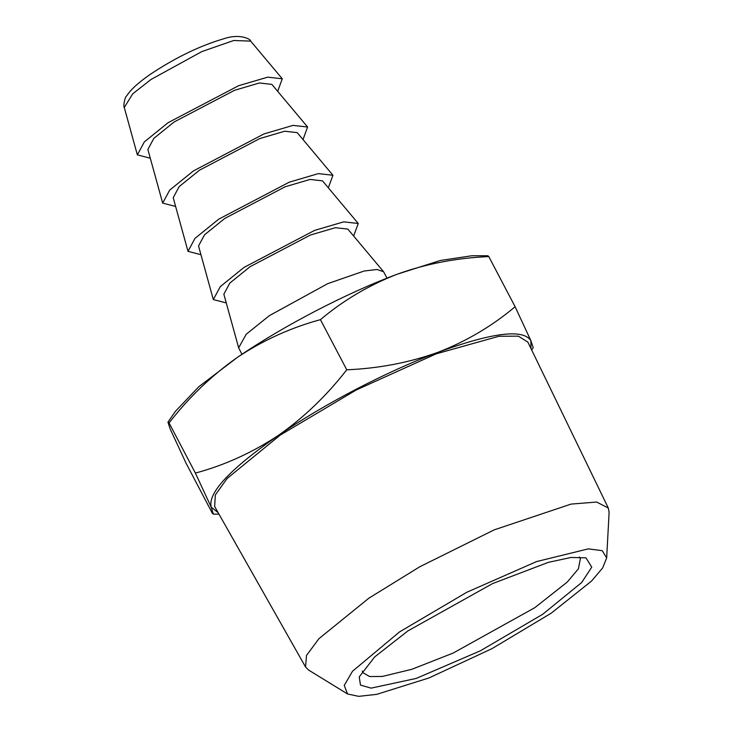 <?xml version="1.0" encoding="UTF-8"?>
<svg xmlns="http://www.w3.org/2000/svg" width="733" height="733" viewBox="0 0 733 733"><rect width="100%" height="100%" fill="white"/><g stroke="black" fill="none" stroke-linecap="round" stroke-linejoin="round"><path stroke-width="1.1" d="M542.732 614.263L581.681 582.515L591.76 567.131L585.988 557.859L571.08 557.465L548.458 562.312L492.622 583.569L407.942 630.884L374.645 656.951L359.234 676.907L360.471 685.071L371.081 688.14L416.234 678.419L480.271 650.858L542.732 614.263M579.409 556.998L580.417 558.354L578.429 568.79L567.25 582.066L534.797 607.684L453.086 653.094L411.763 669.321L382.232 676.467L369.606 676.541L362.808 672.601L362.258 671.007M551.152 613.219L591.549 581.049L602.618 567.983L606.677 557.914L602.242 550.685L588.287 548.87L536.556 561.579L466.774 592.282L399.522 631.919L352.463 671.3L344.253 685.382L347.534 693.968L358.657 696.35L376.698 694.362L428.915 677.979L491.98 648.65L551.152 613.219M347.534 693.968L308.648 670.09L305.551 666.993L306.504 655.439L318.947 638.663L368.919 598.146L419.89 566.701L494.289 529.831L571.108 504.093L596.653 502.041L608.317 508.042L609.105 512.349L606.677 557.914M214.659 506.549L215.328 494.931L227.193 478.411L280.125 435.173L356.201 390.002L436.236 353.828L498.962 336.264L518.341 336.154L527.852 342.109M530.939 348.477L530.921 340.772C523.38 328.659 492.484 332.47 438.261 352.207C387.363 371.127 324.059 404.057 278.393 435.384C230.034 469.028 207.641 492.942 211.196 507.135L218.15 512.697M515.116 306.724L488.792 256.577C456.531 257.961 426.038 263.825 397.295 274.179C368.974 285.183 343.356 300.347 320.431 319.652C290.781 327.697 263.11 340.268 237.428 357.356C211.81 375.351 189.022 397.213 169.057 422.941L167.939 422.162L170.23 429.107L186.035 463.155L212.368 513.311L213.376 514.145L211.196 507.135L195.39 473.087C224.71 465.189 252.372 452.627 278.393 435.384C303.737 417.654 326.533 395.793 346.764 369.799C379.016 368.424 409.518 362.551 438.261 352.207C466.573 341.193 492.191 326.029 515.116 306.724L530.921 340.772L533.212 347.717L531.663 349.971M320.431 319.652L346.764 369.799M169.057 422.941L195.39 473.087M167.939 422.162L175.37 411.405L198.762 386.758L237.428 357.356C283.094 326.029 346.397 293.099 397.295 274.179L440.35 260.481L471.85 255.753L487.784 255.744L488.792 256.577M277.679 91.332L282.278 78.788L267.701 77.157L238.61 85.706L168.059 122.713L144.337 141.9L137.355 154.874L150.292 158.218M162.68 203.114L147.883 149.477L153.848 138.372L174.142 121.962L234.505 90.306L259.39 82.985L271.861 84.387L307.603 127.02L293.026 125.389L263.935 133.947L193.384 170.954L169.662 190.131L162.68 203.114L175.618 206.449M303.004 139.572L307.603 127.02M241.954 354.296L238.656 347.818L246.242 334.211L269.35 315.657L327.706 283.662L364.2 271.008L377.009 269.497L383.579 271.732L387.033 278.128M188.005 251.346L173.208 197.708L179.173 186.613L199.468 170.203L259.83 138.537L284.706 131.225L297.186 132.618L332.929 175.26L318.351 173.62L289.26 182.178L218.709 219.185L194.978 238.372L188.005 251.346L200.943 254.69M238.656 347.818L223.849 294.18L229.823 283.075L250.118 266.675L310.471 235.009L335.357 227.697L347.827 229.09L383.579 271.732M328.329 187.804L332.929 175.26M353.654 236.044L358.254 223.492L343.676 221.861L314.585 230.409L244.034 267.417L220.303 286.603L213.33 299.577L226.268 302.921M213.33 299.577L198.533 245.949L204.498 234.844L224.793 218.434L285.146 186.778L310.032 179.457L322.502 180.859L358.254 223.492M151.062 79.439L201.96 51.53L233.79 40.489L250.695 41.121C250.842 39.078 239.554 33.315 223.922 38.73C200.356 45.611 176.167 57.247 151.337 73.639C141.726 80.172 134.487 86.247 129.622 91.854L126.626 95.904C124.564 97.443 123.107 107.192 124.28 107.485L132.737 93.815L151.062 79.439M305.551 666.993L214.577 506.393M527.778 341.954L608.317 508.042M218.965 514.135L213.376 514.145M282.278 78.788L250.695 41.121M124.28 107.485L137.355 154.874"/></g></svg>
